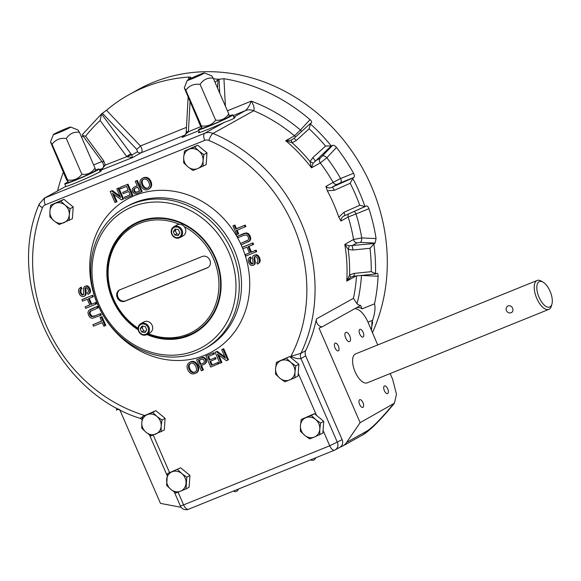 <?xml version="1.0" encoding="UTF-8"?>
<svg xmlns="http://www.w3.org/2000/svg" width="581" height="581" viewBox="0 0 581 581"><rect width="100%" height="100%" fill="white"/><g stroke="black" fill="none" stroke-linecap="round" stroke-linejoin="round"><path stroke-width="0.87" d="M204.374 72.945A9.354 0.472 -23.5 0 0 197.438 75.486A9.354 0.472 -23.5 0 0 188.099 79.808A9.354 0.472 -23.5 0 0 187.242 80.396A9.354 0.472 -23.5 0 0 196.008 77.12A9.354 0.472 -23.5 0 0 204.374 72.945L211.745 75.835L213.234 78.181L228.776 113.927L229.204 115.786L228.841 116.708A14.343 0.719 -23.5 0 1 215.972 123.049A14.343 0.719 -23.5 0 1 202.566 128.132L201.745 127.805L201.389 125.917L185.847 90.171L184.293 87.854L200.256 125.46L201.745 127.805A18.708 0.944 156.5 0 0 198.528 129.846L199.661 132.446M213.234 78.181C207.693 77.476 203.321 79.546 200.111 84.405L215.653 120.151C221.187 120.855 225.566 118.778 228.776 113.927M215.653 120.151C212.094 124.835 207.344 126.76 201.389 125.917M200.111 84.405C194.148 83.57 189.399 85.494 185.847 90.171M194.439 77.2L199.043 75.152M195.347 76.75L197.279 76.082L195.172 77.012M197.308 76.147L198.455 75.545M229.154 115.909A18.708 0.944 156.5 0 1 232.843 114.922A18.708 0.944 156.5 0 1 216.059 123.245A18.708 0.944 156.5 0 1 198.528 129.846M234.194 118.03A19.957 1.002 156.5 0 1 234.615 117.921M233.7 116.89A19.957 1.002 156.5 0 1 234.521 116.687C236.373 117.427 233.025 119.287 224.484 122.279A19.957 1.002 156.5 0 1 198.382 132.628A19.957 1.002 156.5 0 1 199.385 131.807M233.134 115.583L245.502 110.579L234.521 116.687L235.073 116.926M334.344 190.299A3.74 0.61 -114 0 0 332.288 187.097L353.132 177.822L350.176 183.269L334.344 190.299L327.321 190.786A155.911 138.547 60.9 0 1 338.803 217.2L340.938 221.027L348.186 216.989A3.74 3.326 60.9 0 1 348.498 213.975M327.321 190.786L325.905 186.443C327.924 188.171 330.052 188.389 332.288 187.097L337.525 184.177A3.74 3.326 -119.1 0 1 333.145 182.405L340.604 178.527A3.74 1.707 -112 0 1 340.597 182.783L337.525 184.177M144.516 415.422A149.673 133.005 60.9 0 1 42.493 207.737A6.238 5.541 60.9 0 1 45.311 204.839L204.744 140.362A6.238 2.84 -112 0 1 204.759 133.252A12.47 11.083 60.9 0 1 212.987 133.434A155.911 138.547 60.9 0 1 300.951 353.292L305.7 350.648A155.911 138.547 -119.1 0 0 316.449 318.896L353.437 298.307A155.911 138.547 -119.1 0 0 356.502 275.924M353.437 298.307L357.075 303.834A6.238 5.541 60.9 0 0 360.605 305.432L322.114 326.856A6.238 5.541 60.9 0 1 316.449 318.896M305.7 350.648A6.238 5.541 -119.1 0 0 305.7 355.906L300.958 358.55C298.235 359.051 294.872 358.332 290.856 356.378L291.677 358.259L298.888 364.222L298.053 375.972L294.937 377.715L294.974 372.051A10.603 9.419 60.9 0 1 289.505 379.967L294.937 377.715M204.744 140.362A6.238 5.541 60.9 0 1 208.862 140.449A149.673 133.005 60.9 0 1 290.856 356.378L300.951 353.292A6.238 5.541 60.9 0 0 300.958 358.55L337.372 442.308A6.238 5.541 60.9 0 1 335.259 449.832L340.008 447.188A6.238 5.541 -119.1 0 0 342.122 439.664L305.7 355.906M390.163 373.561L392.633 379.24L396.46 394.158L394.463 403.185L360.133 422.641L346.675 442.337A14.968 13.298 60.9 0 1 342.587 446.092A14.968 13.298 60.9 0 1 341.265 446.724L339.74 447.341M360.133 422.641L319.027 328.105L322.114 326.856M543.112 282.17L541.376 281.139A15.593 7.11 68 0 0 537.171 280.463L355.528 353.931A15.593 7.11 68 0 0 355.129 371.862A15.593 7.11 68 0 0 367.221 382.835L548.863 309.375A15.593 7.11 68 0 0 551.413 305.969L551.95 304.016A13.719 6.253 68 0 0 543.112 282.17A13.719 6.253 68 0 0 537.156 284.632A13.719 6.253 68 0 0 539.066 297.356A13.719 6.253 68 0 0 551.95 304.016M349.711 335.854A4.989 2.273 -112 0 1 349.588 341.592A4.989 2.273 -112 0 1 345.608 337.822A4.989 2.273 -112 0 1 345.848 332.347A4.989 2.273 -112 0 1 349.711 335.854M354.751 308.693A18.708 8.526 -112 0 1 367.969 322.15L377.723 344.954M362.958 402.618A4.147 1.888 -112 0 1 362.849 407.383A4.147 1.888 -112 0 1 359.545 404.253A4.147 1.888 -112 0 1 359.741 399.699A4.147 1.888 -112 0 1 362.958 402.618M384.39 385.973A4.147 1.888 -112 0 1 384.484 385.929A4.147 1.888 -112 0 1 387.788 389.059A4.147 1.888 -112 0 1 387.592 393.613A4.147 1.888 -112 0 1 384.332 390.585A4.147 1.888 -112 0 1 384.39 385.973M359.792 334.148A4.147 1.888 -112 0 1 359.9 329.383A4.147 1.888 -112 0 1 363.205 332.514A4.147 1.888 -112 0 1 363.009 337.067A4.147 1.888 -112 0 1 359.792 334.148M338.36 350.793A4.147 1.888 -112 0 1 338.265 350.844A4.147 1.888 -112 0 1 334.961 347.707A4.147 1.888 -112 0 1 335.157 343.153A4.147 1.888 -112 0 1 338.418 346.182A4.147 1.888 -112 0 1 338.36 350.793M537.171 280.463A15.593 7.11 68 0 0 536.771 298.394A15.593 7.11 68 0 0 548.863 309.375M506.414 310.675C507.707 312.796 509.399 313.435 511.498 312.593C512.958 311.583 513.321 310.109 512.587 308.177C511.556 306.143 510.089 305.381 508.193 305.896L507.859 306.056C506.254 307.146 505.775 308.685 506.414 310.675M184.497 151.038L197.722 145.214L206.989 152.883L206.161 164.634L197.613 168.628A10.603 9.419 60.9 0 1 187.924 166.834L183.669 162.789L183.705 157.124L184.497 151.038L189.166 149.208A10.603 9.419 -119.1 0 0 183.705 157.124A10.603 9.419 60.9 0 0 187.924 166.834L192.943 170.458L197.613 168.628A10.603 9.419 60.9 0 0 203.081 160.705L203.045 166.369M50.714 205.151L55.384 203.314A10.603 9.419 60.9 0 0 49.915 211.237L50.714 205.151L63.932 199.327L73.206 206.996L72.378 218.746L59.153 224.571L54.142 220.947L49.879 216.902L49.915 211.237A10.603 9.419 -119.1 0 0 54.142 220.947A10.603 9.419 60.9 0 0 63.823 222.741A10.603 9.419 60.9 0 0 69.292 214.817L70.083 208.732L73.206 206.996M237.919 234.15L236.75 234.63L232.952 225.893L234.869 225L236.452 228.638L245.24 225.087L245.872 226.539L236.336 230.512L237.919 234.15L238.668 233.736L237.084 230.098M240.578 243.439L248.116 240.076L248.661 238.769L248.298 237.041L246.642 235.014L243.809 235.349L238.072 237.665L237.44 236.22L245.734 233.301L247.76 234.085L249.431 236.438L250.055 239.169L249.271 241.137L241.209 244.891L240.578 243.439L247.666 240.44M237.44 236.22L243.933 233.475L246.482 232.887L248.515 233.664L250.186 236.017L250.803 238.755L250.019 240.716L248.051 242.045M248.922 246.257L251.428 252.009L256.119 250.113L256.751 251.558L246.046 256.003L245.414 254.558L249.46 252.808M245.414 254.558L249.503 252.902L246.998 247.15L242.909 248.806L242.284 247.353L243.032 246.94L252.989 242.909L253.621 244.354L248.174 246.678L250.672 252.43L251.428 252.009M249.634 257.405L250.578 258.639L249.503 259.968L249.852 262.082L251.137 263.832L252.452 264.006L253.149 263.222L252.481 258.044L252.873 256.214L253.774 255.342L255.807 255.081L257.521 256.09L258.835 258.051L259.525 260.716L259.032 262.772L257.499 264.101L256.795 262.772L257.833 261.828L257.695 258.603L255.8 256.533L254.674 256.62L253.97 258.407L254.638 262.939L254.224 264.493L253.156 265.386L251.537 265.488L249.932 264.508L248.719 262.619L248.138 260.317L248.552 258.451L249.634 257.405L250.636 256.86L251.326 258.225L250.251 259.547L250.607 261.668L251.885 263.411L252.924 263.665M253.774 255.342L256.555 254.667L258.269 255.676L259.584 257.637L260.273 260.295L259.78 262.358L257.826 263.941M255.074 256.482L254.718 257.986L255.386 262.525L254.972 264.079L253.418 265.256M92.844 324.706L101.631 321.148L100.048 317.509L101.217 317.037L105.023 325.774L103.846 326.246L102.263 322.608L93.476 326.159L92.844 324.706L101.588 321.053M100.048 317.509L101.973 316.616L105.771 325.353L105.023 325.774M97.506 306.354L98.138 307.807L89.852 311.59L89.307 312.89L89.67 314.626L91.326 316.652L94.158 316.318L100.651 313.58L101.283 315.025L100.528 315.447L92.234 318.359L90.208 317.582L88.537 315.229L87.92 312.498L88.697 310.53L97.506 306.354L89.917 309.615M91.05 310.806L90.055 312.476L90.418 314.205L92.081 316.231L94.914 315.897L100.651 313.58M85.095 306.891L89.794 304.989L87.295 299.237L82.596 301.14L81.965 299.687L82.713 299.266L92.677 295.242L93.309 296.688L88.465 298.765L90.97 304.517L95.807 302.44L96.439 303.892L85.727 308.337L85.095 306.891L89.75 304.894M89.22 298.344L91.718 304.095M85.799 287.58L86.242 293.202L85.843 295.032L83.882 296.47L82.168 296.579L80.447 295.569L79.139 293.608L78.45 290.95L78.936 288.888L81.224 287.145L81.928 288.474L80.89 289.425L81.028 292.642L81.892 294.022L83.649 294.763M80.142 287.718L81.224 287.145M80.468 287.559L81.173 288.895L80.142 289.839L79.844 291.255L80.28 293.064L82.168 295.133L83.838 294.48L83.33 288.721L84.55 286.404L87.179 285.758L88.784 286.738L90.004 288.626L90.585 290.928L90.164 292.795L88.087 294.385L87.39 293.02L88.465 291.698L88.116 289.578L86.83 287.835L85.516 287.653L84.819 288.437L85.487 293.616L85.095 295.446L84.194 296.325M116.28 202.043L115.023 202.551L110.216 191.49L111.567 190.946L120.587 197.511L116.81 188.825L118.822 187.895L123.63 198.956L121.531 199.915L112.503 193.357L116.28 202.043L117.028 201.622L113.861 194.345M110.216 191.49L112.315 190.532L119.976 196.102M124.356 197.242L130.209 194.875L128.735 191.483L123.245 193.705L122.678 192.405L128.169 190.183L126.535 186.421L120.449 188.883L119.882 187.583L120.63 187.169L128.031 184.177L132.838 195.231L124.922 198.549L124.356 197.242L130.166 194.78M122.678 192.405L128.125 190.089M136.034 180.938L137.348 180.408L142.156 191.461L136.099 193.901L134.639 193.88L132.424 191.752L132.192 189.043L133.797 187.307L137.247 185.855L135.286 181.352L136.034 180.938M133.797 187.307L137.203 185.76M143.086 177.931L143.166 177.888C146.456 176.537 149.026 177.663 150.893 181.265C152.295 184.635 151.764 187.126 149.302 188.752L148.554 189.166C142.636 192.986 136.477 181.243 142.418 178.302C145.708 176.951 148.278 178.076 150.145 181.686C151.547 185.048 151.016 187.54 148.554 189.166M218.739 355.144L221.906 362.421L219.901 363.35L215.093 352.289L217.185 351.331L224.854 356.901M215.093 352.289L216.437 351.745L225.472 358.31L221.688 349.624L223.692 348.694L228.5 359.755L226.408 360.714L217.381 354.149L221.158 362.834M218.274 362.362L218.841 363.662L210.685 367.076L205.877 356.015L213.801 352.696L214.367 354.003L207.758 356.785L209.233 360.176L215.478 357.54L216.045 358.84L209.799 361.484L211.433 365.238L218.274 362.362L217.526 362.776L218.086 364.076M208.506 356.371L209.981 359.762M210.547 361.062L212.181 364.824M201.476 365.391L203.43 369.894L201.367 370.838L196.56 359.784L202.616 357.344L204.076 357.366L206.299 359.494L206.524 362.203L204.919 363.938L200.721 365.805L202.682 370.308M189.421 362.493L190.169 362.079C196.08 358.259 202.246 370.003 196.298 372.944L195.55 373.358C192.267 374.709 189.689 373.583 187.823 369.981C186.421 366.611 186.951 364.12 189.413 362.493C195.332 358.673 201.491 370.424 195.55 373.358M301.227 419.497L314.444 413.672L323.719 421.341L322.891 433.092L314.343 437.086A10.603 9.419 60.9 0 1 304.655 435.292L300.399 431.247L300.435 425.582L301.227 419.497L305.896 417.666A10.603 9.419 -119.1 0 0 300.435 425.582A10.603 9.419 60.9 0 0 304.655 435.292L309.673 438.916L314.343 437.086A10.603 9.419 60.9 0 0 319.804 429.163L319.775 434.828M276.389 362.377L281.066 360.547A10.603 9.419 -119.1 0 0 275.597 368.463A10.603 9.419 60.9 0 0 279.817 378.173A10.603 9.419 60.9 0 0 289.505 379.967L284.835 381.797L279.817 378.173L275.561 374.128L275.597 368.463L276.389 362.377L289.614 356.552L291.677 358.259M142.606 416.49L147.276 414.66A10.603 9.419 60.9 0 0 141.808 422.576L142.606 416.49L155.824 410.665L165.098 418.335L164.27 430.085L151.045 435.91L146.034 432.286L141.779 428.241L141.808 422.576A10.603 9.419 -119.1 0 0 146.034 432.286A10.603 9.419 60.9 0 0 155.715 434.08A10.603 9.419 60.9 0 0 161.184 426.156L161.976 420.07L165.098 418.335M185.985 488.941L175.883 493.029L170.865 489.405L166.609 485.36L167.437 473.609L180.662 467.785L189.929 475.454L189.101 487.205L185.985 488.941L186.813 477.19L189.929 475.454M320.603 423.077L315.585 419.453L311.329 415.408L305.896 417.666A10.603 9.419 60.9 0 1 315.585 419.453A10.603 9.419 60.9 0 1 319.804 429.163L320.603 423.077L323.719 421.341M311.329 415.408L314.444 413.672M203.873 154.619L198.855 150.995L194.599 146.949L189.166 149.208A10.603 9.419 60.9 0 1 198.855 150.995A10.603 9.419 60.9 0 1 203.081 160.705L203.873 154.619L206.989 152.883M194.599 146.949L197.722 145.214M69.255 220.482L69.292 214.817A10.603 9.419 60.9 0 0 65.065 205.108L70.083 208.732M60.809 201.062L55.384 203.314A10.603 9.419 60.9 0 1 65.065 205.108L60.809 201.062L63.932 199.327M161.148 431.821L161.184 426.156A10.603 9.419 60.9 0 0 156.964 416.446L161.976 420.07M152.701 412.401L147.276 414.66A10.603 9.419 60.9 0 1 156.964 416.446L152.701 412.401L155.824 410.665M117.282 408.305A6.238 5.541 60.9 0 1 116.287 410.106L118.771 409.104M119.693 409.576L160.479 503.386L181.163 507.307M393.293 404.18C380.809 419.09 371.934 428.103 366.669 431.211L346.675 442.337M360.605 305.432L362.094 308.86A18.708 8.526 68 0 0 356.545 307.727A18.708 8.526 68 0 0 356.102 307.937M371.913 323.711L371.811 322.637A177.735 157.938 60.9 0 0 372.617 320.269C374.905 313.377 375.544 307.894 374.527 303.834L362.094 308.86M374.527 303.834A177.735 157.938 -119.1 0 0 378.093 276.236C378.1 274.087 377.643 273.157 376.735 273.44L377.091 273.353M338.803 217.2L343.916 212.305L359.733 205.253L364.97 206.531L366.35 205.943M353.553 173.283L340.604 178.527A162.143 144.088 -119.1 0 0 326.871 157.785L320.269 162.949A3.74 3.326 60.9 0 1 320.284 158.141L332.615 145.344C333.676 145.01 334.946 145.708 336.443 147.443A177.735 157.938 -119.1 0 1 353.553 173.283C354.563 175.331 354.657 176.711 353.851 177.423L340.597 182.783M213.481 78.74A177.735 157.938 60.9 0 1 218.398 79.35L223.932 78.704A177.735 157.938 -119.1 0 1 310.007 119.664C311.619 121.189 312.041 122.279 311.293 122.947L310.167 123.738A177.735 157.938 60.9 0 1 331.272 145.918L313.13 163.312L311.518 167.822L320.269 162.949A155.911 138.547 -119.1 0 1 333.145 182.405L325.905 186.443M310.574 123.346L309.128 128.808L296.332 140.428L292.156 142.795L285.699 140.696A155.911 138.547 60.9 0 1 311.518 167.822L310.051 161.598L312.76 157.691L325.542 146.056L331.272 145.918M313.13 163.312A3.74 0.719 -158.7 0 0 310.051 161.598A157.422 139.883 -119.1 0 0 292.156 142.795L291.096 140.152L293.775 138.569A3.74 0.654 -132.3 0 1 296.332 140.428M291.096 140.152L285.699 140.696L294.451 135.823L300.442 130.006A3.74 1.649 -137.2 0 1 301.546 131.509M295.947 136.6A3.74 3.326 60.9 0 1 294.451 135.823A155.911 138.547 -119.1 0 0 253.723 110.753C254.66 108.545 253.846 105.343 251.282 101.145C249.677 105.306 247.753 108.451 245.502 110.579A12.47 11.083 60.9 0 1 253.723 110.753L212.987 133.434A6.238 1.888 112.9 0 0 208.862 140.449M350.677 277.181L349.602 274.907L354.156 273.411A3.74 0.77 -95.8 0 1 353.691 276.207L350.677 277.181L346.763 281.131L356.044 275.968M348.992 245.785L344.794 244.361L348.237 249.423A3.74 0.973 -69.3 0 0 348.992 245.785L374.389 243.475L369.995 248.283L352.899 250.004L348.237 249.423A157.422 139.883 -119.1 0 1 349.602 274.907L346.763 281.131A155.911 138.547 60.9 0 0 344.794 244.361L353.546 239.488L361.716 237.919A3.74 1.503 -87.4 0 1 360.416 242.4L357.119 242.851A3.74 3.326 60.9 0 1 353.546 239.488A155.911 138.547 -119.1 0 0 348.186 216.989L356 213.939A3.74 1.707 68 0 0 354.12 211.469M352.674 178.251A177.735 157.938 60.9 0 1 364.97 206.531L344.192 215.914M344.134 215.943L344.736 215.645A3.74 0.61 -114 0 1 344.707 215.653C342.296 216.539 341.04 218.325 340.938 221.027M365.449 206.429L344.736 215.645A3.74 0.61 -114 0 0 343.916 212.305M371.491 330.248L372.022 323.13L372.682 322.15L371.412 328.548M232.952 225.893L234.121 225.413L235.704 229.059L236.452 228.638M235.704 229.059L245.24 225.087M244.492 225.501L245.124 226.96M234.121 225.413L234.869 225M250.672 252.43L256.119 250.113M255.371 250.527L256.003 251.98M242.284 247.353L252.989 242.909M252.241 243.323L252.873 244.775M249.888 257.281L250.636 256.86M250.578 258.639L251.326 258.225M101.217 317.037L101.973 316.616M96.758 306.775L97.39 308.22M99.903 313.994L100.528 315.447M81.965 299.687L92.677 295.242M91.929 295.656L92.553 297.109M90.97 304.517L95.807 302.44M95.059 302.861L95.683 304.306M81.173 288.895L81.928 288.474M84.55 286.404L86.431 286.179L88.036 287.159L89.249 289.04L89.837 291.35L89.416 293.216L88.341 294.255M116.81 188.825L118.822 187.895M118.074 188.317L122.881 199.37M111.567 190.946L112.315 190.532M119.882 187.583L128.031 184.177M127.283 184.591L132.09 195.644M135.286 181.352L137.348 180.408M136.6 180.822L141.408 191.875M216.437 351.745L217.185 351.331M221.688 349.624L223.692 348.694M222.944 349.116L227.752 360.169M205.877 356.015L213.801 352.696M213.053 353.117L213.619 354.417M209.233 360.176L215.478 357.54M214.723 357.954L215.29 359.261M211.433 365.238L217.526 362.776M196.56 359.784L201.868 357.758L203.328 357.78L204.585 358.528L205.551 359.915L205.776 362.624L204.171 364.36M42.493 207.737A6.238 2.309 -158.4 0 1 39.196 204.047C5.047 282.932 56.749 392.516 140.181 418.371L142.541 416.824M99.91 170.996A19.957 1.002 156.5 0 1 101.196 170.821A19.957 1.002 156.5 0 1 85.153 178.883A19.957 1.002 156.5 0 1 65.05 186.762L44.229 198.266A12.47 11.083 60.9 0 1 45.325 197.736L204.759 133.252L224.484 122.279M372.406 332.731A177.735 157.938 -119.1 0 0 331.976 126.919A177.735 157.938 -119.1 0 0 138.017 89.648L129.018 94.659A177.735 157.938 -119.1 0 0 106.468 110.281L101.501 113.92L100.135 120.507L126.803 156.652L132.519 157.604L99.729 170.603M82.887 135.758L82.88 135.751A177.735 157.938 -119.1 0 0 81.681 137.428M63.314 172.325A177.735 157.938 -119.1 0 0 57.613 190.815M190.786 77.375L190.474 77.701C191.178 77.2 190.539 76.99 188.571 77.07A177.735 157.938 -119.1 0 0 129.018 94.659M189.123 79.205L190.474 77.701M331.896 145.744L332.615 145.344M353.132 177.822L353.851 177.423M366.262 205.986C367.257 205.689 368.151 206.596 368.95 208.702A177.735 157.938 -119.1 0 1 376.074 238.58L375.108 243.076L360.416 242.4M374.389 243.475L375.108 243.076M373.881 243.918A177.735 157.938 60.9 0 1 375.493 273.985L376.735 273.44M354.156 273.411L371.244 271.661L376.016 273.84M372.682 322.15L371.811 322.637M336.443 147.443L326.871 157.785A3.74 1.649 42.8 0 0 322.818 155.933M320.284 158.141L315.047 161.053A3.74 0.654 -132.3 0 0 312.76 157.691M198.884 130.66L182.812 137.072M352.899 250.004A3.74 0.77 -95.8 0 0 351.883 245.763L357.119 242.851M137.806 187.147L134.669 188.462L133.659 189.45L133.768 191.156L134.596 192.217L135.714 192.536L139.527 191.105L137.806 187.147M148.772 182.209C147.262 179.311 145.373 178.411 143.122 179.493C138.932 180.844 143.434 191.026 147.785 188.019C149.666 186.806 150 184.867 148.772 182.209M200.162 364.512L203.306 363.205L204.309 362.21L204.2 360.51L203.372 359.443L202.253 359.123L198.441 360.554L200.162 364.512L203.655 362.987M189.195 369.451C190.706 372.348 192.594 373.256 194.846 372.167C199.036 370.823 194.533 360.641 190.19 363.648C188.302 364.861 187.975 366.793 189.195 369.451M98.095 305.112A81.071 72.044 60.9 0 1 125.554 207.221A81.071 72.044 60.9 0 1 227.934 243.018A81.071 72.044 60.9 0 1 204.418 348.898A81.071 72.044 60.9 0 1 98.095 305.112M102.808 162.789A3.74 1.336 143.6 0 1 103.65 160.719L85.603 136.208C83.148 135.838 82.11 135.25 82.48 134.458L82.393 135.082L102.808 162.789L103.767 165.338L105.314 165.084L101.232 169.855M101.842 113.644L101.501 113.92L131.146 154.147A3.74 1.336 143.6 0 0 126.803 156.652L105.314 165.084L103.65 160.719M131.146 154.147L131.727 154.989L137.501 151.772L136.651 149.273A3.74 0.479 136.4 0 0 140.435 145.976L106.468 110.281M218.398 79.35L215.057 82.371M190.038 101.958L188.382 131.742L200.881 126.571M188.113 97.528L186.225 131.698L188.382 131.742L182.252 137.406M127.268 157.001A3.74 1.714 147.4 0 1 131.727 154.989L132.519 157.604L141.27 152.73C142.585 151.568 142.309 149.31 140.435 145.976L186.465 127.355M100.346 170.284L100.317 170.298C102.394 169.071 103.541 167.415 103.767 165.338M135.061 188.259L134.407 189.036L134.516 190.735L135.344 191.803L136.462 192.122L139.484 191.011M143.507 179.304C140.05 180.952 144.052 190.016 148.133 187.786M199.189 360.14L200.91 364.098M190.583 363.459C189.014 364.723 188.796 366.582 189.943 369.037C191.309 371.738 193.066 372.704 195.209 371.942M99.148 304.836A78.58 69.829 60.9 0 1 169.303 203.176A78.58 69.829 60.9 0 1 223.503 327.829A78.58 69.829 60.9 0 1 99.148 304.836M95.364 170.022A18.708 0.944 156.5 0 1 99.053 169.035A18.708 0.944 156.5 0 1 82.277 177.358A18.708 0.944 156.5 0 1 64.745 183.952A18.708 0.944 156.5 0 1 67.984 181.926M67.955 181.918L68.776 182.238A14.343 0.719 -23.5 0 0 82.19 177.154A14.343 0.719 -23.5 0 0 95.052 170.814L95.415 169.899L94.986 168.032C91.776 172.891 87.404 174.968 81.863 174.256C78.312 178.948 73.555 180.865 67.599 180.023L67.955 181.918L66.466 179.573L50.503 141.967L52.058 144.284L67.599 180.023M188.15 132.374A3.74 0.508 -173.9 0 0 186.152 132.613L186.225 131.698M138.191 329.841A62.363 55.42 60.9 0 1 112.532 299.426A62.363 55.42 60.9 0 1 133.652 224.121A62.363 55.42 60.9 0 1 212.406 251.66A62.363 55.42 60.9 0 1 194.315 333.102A62.363 55.42 60.9 0 1 146.92 334.525M167.437 473.609L180.662 467.785M177.539 469.521L181.795 473.566L186.813 477.19M180.553 491.199A10.603 9.419 60.9 0 1 170.865 489.405A10.603 9.419 -119.1 0 1 166.645 479.695A10.603 9.419 60.9 0 1 172.114 471.772A10.603 9.419 60.9 0 1 181.795 473.566A10.603 9.419 60.9 0 1 186.022 483.276A10.603 9.419 60.9 0 1 180.553 491.199M286.491 358.295L290.747 362.333A10.603 9.419 60.9 0 0 281.066 360.547L289.614 356.552M295.765 365.957L294.974 372.051A10.603 9.419 60.9 0 0 290.747 362.333L295.765 365.957L298.888 364.222M138.075 329.028A61.739 54.861 60.9 0 1 113.092 299.193A61.739 54.861 60.9 0 1 134.008 224.644L134.574 224.324A61.739 54.861 60.9 0 1 183.422 223.801M220.809 290.972A61.739 54.861 60.9 0 1 194.635 332.216L194.069 332.528A61.739 54.861 60.9 0 1 147.61 334.14M134.008 224.644A61.739 54.861 60.9 0 1 211.971 251.9A61.739 54.861 60.9 0 1 194.069 332.528M138.067 328.258A60.489 53.757 60.9 0 1 113.622 299.055A60.489 53.757 60.9 0 1 121.32 236.351A60.489 53.757 60.9 0 1 179.304 224.295A6.238 5.541 60.9 0 1 184.242 226.648A60.489 53.757 60.9 0 1 215.972 303.449A60.489 53.757 60.9 0 1 148.402 333.697M173.872 226.706A6.238 5.541 -119.1 0 0 171.903 234.542A6.238 5.541 -119.1 0 0 179.384 237.861A6.238 5.541 -119.1 0 0 179.936 237.6A6.238 5.541 -119.1 0 0 181.744 229.459A6.238 5.541 -119.1 0 0 173.872 226.706L177.067 224.92A6.238 5.541 60.9 0 1 179.304 224.295M184.242 226.648A6.238 5.541 60.9 0 1 183.131 235.821L179.936 237.6M178.788 237.346A5.49 4.873 -119.1 0 0 179.435 228.217A5.49 4.873 -119.1 0 0 171.591 231.391A5.49 4.873 -119.1 0 0 178.788 237.346M178.461 229.633L179.892 232.93L178.033 235.617L174.743 235.007L173.312 231.71L175.171 229.023L178.461 229.633M178.941 234.303L176.747 233.896L175.309 230.599L176.261 229.226M175.309 230.599L173.312 231.71M176.747 233.896L174.743 235.007M119.889 289.803A6.238 5.541 -119.1 0 0 119.337 290.064A6.238 5.541 -119.1 0 0 117.369 297.908A6.238 5.541 -119.1 0 0 124.857 301.227L207.185 267.928A6.238 5.541 -119.1 0 0 207.737 267.667A6.238 5.541 -119.1 0 0 209.705 259.823A6.238 5.541 -119.1 0 0 202.217 256.504L119.889 289.803M140.74 323.69L143.935 321.91A6.238 5.541 60.9 0 1 151.815 324.663A6.238 5.541 60.9 0 1 150.007 332.804L146.804 334.583A6.238 5.541 -119.1 0 0 148.613 326.442A6.238 5.541 -119.1 0 0 140.74 323.69A6.238 5.541 -119.1 0 0 138.772 331.533A6.238 5.541 -119.1 0 0 146.252 334.852A6.238 5.541 -119.1 0 0 146.804 334.583M119.722 289.875A6.238 5.541 -119.1 0 0 118.226 297.704A6.238 5.541 -119.1 0 0 125.605 300.805L207.933 267.507A6.238 5.541 -119.1 0 0 208.1 267.442M145.657 334.329A5.49 4.873 -119.1 0 0 146.303 325.207A5.49 4.873 -119.1 0 0 138.46 328.374A5.49 4.873 -119.1 0 0 145.657 334.329M145.33 326.616L146.761 329.914L144.909 332.601L141.619 331.991L140.181 328.693L142.04 326.006L145.33 326.616M145.816 331.286L143.616 330.88L142.185 327.582L143.129 326.21M142.185 327.582L140.181 328.693M143.616 330.88L141.619 331.991M70.591 127.05A9.354 0.472 -23.5 0 0 63.649 129.592A9.354 0.472 -23.5 0 0 54.309 133.921A9.354 0.472 -23.5 0 0 53.452 134.501A9.354 0.472 -23.5 0 0 62.218 131.233A9.354 0.472 -23.5 0 0 70.591 127.05L77.956 129.948L79.452 132.294C73.91 131.589 69.531 133.659 66.321 138.518C60.359 137.682 55.609 139.6 52.058 144.284M60.656 131.306L65.261 129.265M60.954 131.103L61.346 131.037M63.518 130.26L64.614 129.548M61.557 130.856L63.489 130.195L61.383 131.124M66.321 138.518L81.863 174.256M79.452 132.294L94.986 168.032M394.455 403.185C386.22 413.185 378.885 421.232 372.457 427.325C367.061 432.075 363.771 434.624 362.58 434.966A14.968 13.298 -119.1 0 0 366.669 431.211M323.08 430.477L329.732 445.78L342.122 439.664M335.259 449.832A6.238 5.541 60.9 0 1 334.714 450.101A6.238 2.84 68 0 1 334.569 450.166A6.238 6.238 0 0 0 335.259 449.832M178.069 492.187L183.589 504.882L180.371 505.978A6.238 6.238 0 0 0 188.426 509.276A6.238 2.84 68 0 1 183.589 504.882L329.732 445.78A6.238 2.84 68 0 0 334.569 450.166L188.426 509.276A6.238 2.84 68 0 0 188.571 509.203M97.695 304.553A87.31 77.585 60.9 0 1 175.644 191.592A87.31 77.585 60.9 0 1 235.864 330.095A87.31 77.585 60.9 0 1 97.695 304.553M298.242 373.358L316.514 415.379M169.492 472.462L153.231 435.067M357.075 303.834A159.652 141.866 -119.1 0 0 361.44 275.467L378.093 276.236M350.176 183.269A175.222 155.701 60.9 0 1 359.733 205.253M310.007 119.664L300.442 130.006A162.143 144.088 -119.1 0 0 251.282 101.145L227.418 110.797M376.074 238.58L361.716 237.919A162.143 144.088 -119.1 0 0 356 213.939L368.95 208.702M372.617 320.269L367.969 322.15M125.554 207.221L127.805 205.972A81.071 72.044 60.9 0 1 230.185 241.769A81.071 72.044 60.9 0 1 206.669 347.641L204.418 348.898M65.05 186.762L45.325 197.736A6.238 2.84 68 0 0 45.311 204.839M189.878 78.036A177.735 157.938 60.9 0 1 191.853 77.956M309.128 128.808A175.222 155.701 60.9 0 1 325.542 146.056M225.406 106.17L223.932 78.704M137.501 151.772A3.74 3.326 -119.1 0 0 141.27 152.73L185.078 135.017M99.736 170.596L100.876 169.964M99.344 169.696L102.677 168.345M369.995 248.283A175.222 155.701 60.9 0 1 371.244 271.661M93.628 164.91L101.9 161.562M85.603 136.208A173.145 153.863 60.9 0 1 100.135 120.507M136.651 149.273L102.43 113.31M188.571 77.07L188.694 79.488M218.013 79.641L217.548 88.094M219.749 93.163L218.993 79.016M207.933 267.507L207.185 267.928M125.605 300.805L124.857 301.227M187.242 80.396L184.293 87.854M232.843 114.922L234.274 118.219M310.61 459.854A3.355 3.355 0 0 0 315.643 457.821M362.58 434.966L342.587 446.092M233.424 491.076A3.355 3.355 0 0 0 238.457 489.042M142.418 178.302L143.166 177.888M39.196 204.047L44.229 198.266M149.44 434.842L167.125 475.512M174.278 491.962L180.371 505.978M140.181 418.371L142.127 419.497M82.437 134.516L101.61 113.803M310.356 123.499L293.775 138.569M353.691 276.207L375.602 273.978M64.745 183.952L65.878 186.559M99.053 169.035L100.186 171.642M182.209 137.436C182.398 138.038 186.937 133.231 186.152 132.613M134.182 223.838L122.366 233.235L113.694 245.916M194.838 332.811L180.633 337.895L165.294 338.585M53.452 134.501L50.503 141.967"/></g></svg>
